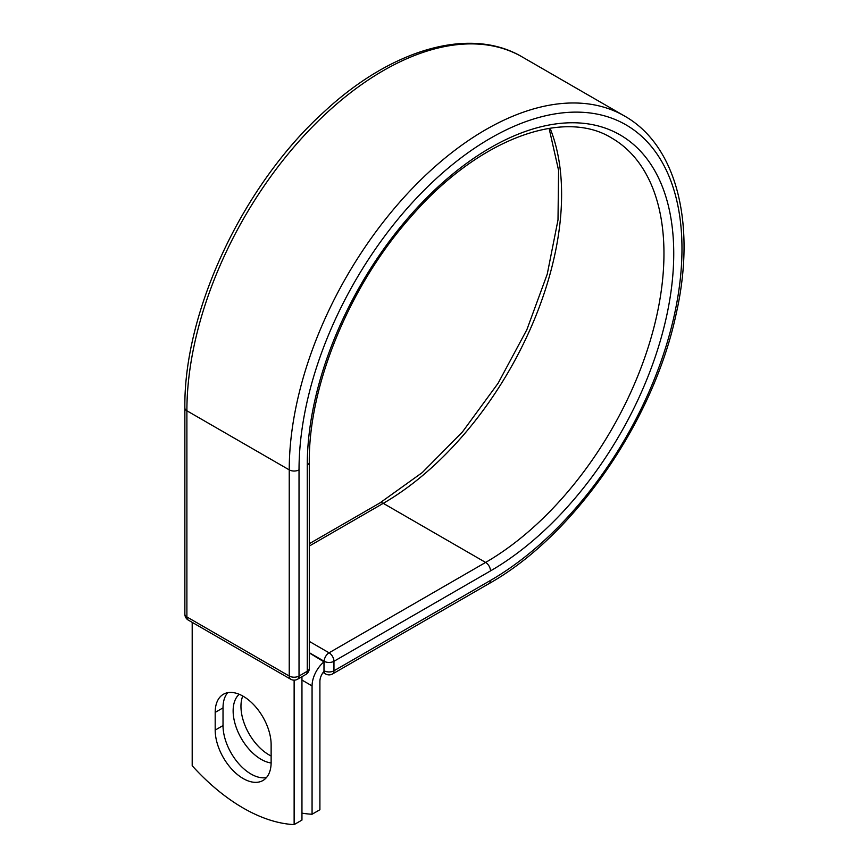 <?xml version="1.0" encoding="UTF-8"?>
<svg xmlns="http://www.w3.org/2000/svg" width="868" height="868" viewBox="0 0 868 868"><rect width="100%" height="100%" fill="white"/><g stroke="black" fill="none" stroke-linecap="round" stroke-linejoin="round"><path stroke-width="1.3" d="M243.159 778.542A39.559 22.839 -120 0 0 262.939 780.506A39.559 22.839 -120 0 0 271.131 762.397L271.131 744.69A39.559 22.839 -120 0 0 253.868 704.881A39.559 22.839 -120 0 0 223.38 694.281A39.559 22.839 -120 0 0 215.188 712.389L215.188 730.096A39.559 22.839 -120 0 0 243.159 778.542M227.687 692.697A39.559 22.839 -120 0 0 223.022 707.876L223.022 725.572A39.559 22.839 -120 0 0 250.993 774.028A39.559 22.839 -120 0 0 266.465 777.565M271.131 755.985A39.559 22.839 60 0 1 268.928 754.813A39.559 22.839 60 0 1 242.758 696.017M271.131 762.972A39.559 22.839 60 0 1 261.105 759.337A39.559 22.839 60 0 1 235.912 726.516A39.559 22.839 60 0 1 239.21 694.291M301.956 813.142A172.992 99.874 -120 0 0 312.068 814.238L312.068 685.904A21.591 12.467 -60 0 1 323.981 661.839L323.981 670.682L324.176 661.286L309.29 652.682M312.068 814.238L319.901 809.725L319.901 681.38A10.514 6.076 -60 0 1 324.014 671.333A6.922 3.993 -60 0 1 323.981 670.682M323.981 661.839L309.29 652.92M294.133 680.143L294.133 824.6L301.956 820.076L301.956 676.693M294.133 824.6A172.992 99.874 60 0 1 192.197 765.75L192.197 622.356M312.068 685.904L301.956 680.067M490.507 580.421L333.963 670.79A6.922 3.993 60 0 1 332.531 673.959L489.064 583.589A6.922 3.993 -120 0 0 490.507 580.421A270.794 156.338 -60 0 0 681.977 248.769A270.794 156.338 -60 0 0 490.507 138.218A270.794 156.338 -60 0 0 299.026 469.87L299.026 676.042L307.261 671.289A6.922 3.993 0 0 0 309.29 668.468L309.29 462.286C308.487 385.175 349.88 284.954 411.204 216.436C477.91 139.281 563.43 107.882 611.723 138.055A252.23 145.618 -60 0 1 650.382 340.169A252.23 145.618 -60 0 1 485.613 562.431L329.07 652.812A6.922 3.993 60 0 1 333.963 661.286L333.963 670.79A6.922 3.993 180 0 1 324.176 670.79A6.922 3.993 120 0 0 325.619 673.959A6.922 6.922 0 0 0 332.531 673.959M309.29 462.286A6.922 3.993 0 0 1 307.261 465.107A259.141 149.621 -60 0 1 490.507 147.723A259.141 149.621 -60 0 1 673.742 253.521A259.141 149.621 -60 0 1 490.507 570.905L333.963 661.286A6.922 3.993 180 0 1 324.176 661.286A6.922 3.993 120 0 1 329.07 652.812L309.29 641.387M490.507 570.905A6.922 3.993 -120 0 0 485.613 562.431L383.265 503.342L309.29 546.059M550.062 128.204A252.23 145.618 -60 0 1 383.265 503.342A6.922 3.993 -120 0 0 379.804 503.006L309.29 543.715M184.862 407.949A6.922 3.993 0 0 0 186.891 410.781A277.717 160.341 -60 0 1 308.118 131.296A277.717 160.341 -60 0 1 522.124 56.897C470.217 26.116 391.935 48.934 324.827 111.137C243.517 184.049 183.615 310.755 184.862 407.949L184.862 614.132A6.922 3.993 0 0 0 186.891 616.953L289.239 676.042A6.922 3.993 0 0 0 299.026 676.042A6.922 3.993 -120 0 1 297.594 679.21L305.829 674.458A6.922 3.993 -120 0 0 307.261 671.289L307.261 465.107M184.862 614.132A6.922 6.922 0 0 0 188.323 620.121A6.922 3.993 120 0 1 186.891 616.953L186.891 410.781L289.239 469.87A277.717 160.341 -60 0 1 410.455 190.385A277.717 160.341 -60 0 1 624.461 115.987L522.124 56.897M188.323 620.121L290.671 679.21A6.922 3.993 120 0 1 289.239 676.042L289.239 469.87A6.922 3.993 0 0 0 299.026 469.87M223.022 707.876L215.188 712.389M223.022 725.572L215.188 730.096M489.064 583.589C573.835 536.088 653.582 420.937 676.107 314.108C696.483 224.834 677.094 145.564 624.461 115.987M379.804 503.006L422.293 472.55L462.525 431.841L498.091 383.265L526.887 329.645L547.252 274.114L558.005 219.919L558.58 170.334L549.097 128.356M323.08 672.505L325.619 673.959M305.829 674.458A6.922 6.922 0 0 0 309.29 668.468M290.671 679.21A6.922 6.922 0 0 0 297.594 679.21"/></g></svg>
